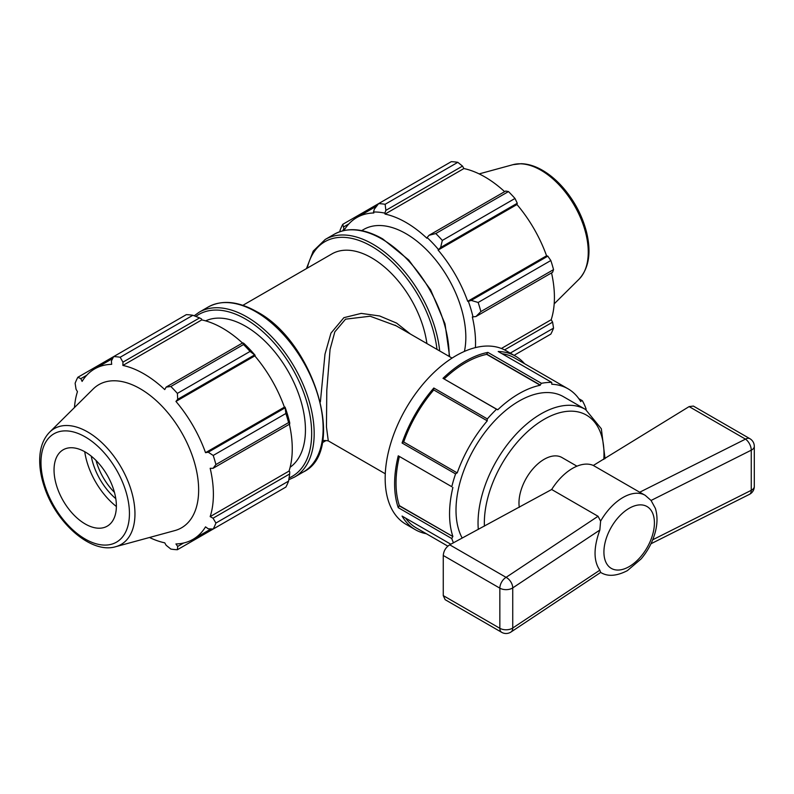 <?xml version="1.0" encoding="UTF-8"?>
<svg xmlns="http://www.w3.org/2000/svg" width="794" height="794" viewBox="0 0 794 794"><rect width="100%" height="100%" fill="white"/><g stroke="black" fill="none" stroke-linecap="round" stroke-linejoin="round"><path stroke-width="1.19" d="M326.046 440.561L328.289 440.878L326.453 426.934L326.791 390.4L330.056 349.429L334.82 331.872L345.529 319.178L370.133 316.22L396.067 325.768M410.379 334.026L396.593 323.098L379.651 315.972L361.201 313.392L343.881 317.679L330.959 333.143L324.984 354.174L320.389 401.883M322.662 440.392L325.977 440.601M426.904 343.574A79.35 45.814 -120 0 0 388.594 270.685A79.35 45.814 -120 0 0 331.932 253.901L242.875 305.323M605.038 458.654L601.346 428.79L585.535 409.456L563.502 396.722A89.047 51.411 120 0 0 482.563 435.539A89.047 51.411 120 0 0 462.207 538.084M576.95 466.187L561.973 457.543A35.621 20.565 120 0 0 532.705 469.105A35.621 20.565 120 0 0 519.296 507.356M600.671 572.424C607.648 576.781 616.531 576.196 627.339 570.658L641.185 558.857C647.844 550.957 652.509 542.123 655.189 532.387C657.541 523.633 657.601 515.614 655.358 508.339L651.07 500.468L751.263 450.178A8.813 4.724 -116.7 0 0 745.487 439.132A8.813 5.092 -60 0 1 749.893 438.695A8.813 8.813 0 0 1 754.3 446.337L754.3 446.337A8.813 5.092 180 0 1 751.263 450.178L751.263 490.315A8.813 5.092 0 0 0 754.3 486.474L754.3 446.337M650.961 543.771L749.437 494.354A8.813 4.724 -116.7 0 0 751.263 490.315L652.718 539.771M749.893 438.695L693.37 406.071L689.123 406.597L745.487 439.132L639.696 492.23L645.254 495.347A44.524 25.706 120 0 0 645.194 495.307A44.524 25.706 120 0 0 600.611 521.122L599.837 530.045C593.455 547.661 593.455 561.04 599.837 570.181L512.735 628.024A8.813 5.429 56.4 0 1 510.959 632.034L510.959 632.034A8.813 8.813 0 0 1 501.669 632.322A8.813 5.092 -60 0 1 499.843 628.292A8.813 5.092 0 0 0 512.735 628.024L512.735 587.897A8.813 5.092 180 0 1 499.843 588.156A8.813 5.092 -60 0 1 506.076 577.357A8.813 5.429 56.4 0 1 512.735 587.897L599.837 530.045M651.07 500.468L645.194 495.307M639.696 492.23L593.326 465.463L689.123 406.597M593.326 465.463A44.524 25.706 120 0 0 551.671 489.501L449.712 544.813C445.801 547.354 443.657 550.907 443.26 555.482L499.843 588.156L499.843 628.292L443.26 595.619L445.156 599.688L501.669 632.322M600.611 572.395L599.837 570.181M551.671 489.501L598.041 516.279L506.076 577.357L449.712 544.813M600.611 521.122L598.041 516.279M443.26 595.619L443.26 555.482M580.384 401.01L582.359 400.722L578.836 398.697M524.506 363.672A100.183 57.843 120 0 0 515.544 356.188L506.096 350.73A100.183 57.843 120 0 0 405.913 408.573A100.183 57.843 120 0 0 405.913 524.248L415.361 529.707A100.183 57.843 120 0 0 426.328 533.727M450.823 544.218L402.072 516.07A100.183 57.843 120 0 0 415.361 529.707M580.89 401.298L580.732 401.585A98.178 56.682 120 0 0 568.067 388.822A98.178 56.682 120 0 0 551.79 384.256L551.731 382.41A100.183 57.843 120 0 0 541.429 383.303L487.903 352.407A100.183 57.843 120 0 0 443.002 378.321L496.528 409.228A100.183 57.843 120 0 0 487.337 418.924L433.812 388.018A100.183 57.843 120 0 0 402.072 443.012L455.587 473.909A100.183 57.843 120 0 0 451.786 486.712L398.26 455.816A100.183 57.843 120 0 0 398.26 507.664L451.786 538.56A100.183 57.843 120 0 0 453.463 542.798M551.731 382.41L498.205 351.504A100.183 57.843 120 0 1 515.544 356.188M585.912 409.674L586.161 409.138A100.183 57.843 120 0 0 582.359 400.722M487.903 352.407L486.702 354.104L540.228 385.001L541.429 383.303M540.228 385.001L540.228 385.259A98.178 56.682 120 0 0 497.719 409.803L443.002 378.321M496.528 409.228L497.719 409.535M433.812 388.018L433.584 389.844L487.109 420.741L487.337 418.924M487.109 420.741L487.268 420.84A98.178 56.682 120 0 0 457.215 472.896L403.531 441.901L402.072 443.012M455.587 473.909L457.056 472.797M398.26 455.816L451.786 486.712M452.659 487.595L452.888 487.466A98.178 56.682 120 0 0 452.888 536.546L399.134 505.778L398.26 507.664M451.786 538.56L452.659 536.675M568.067 388.822L514.542 357.925A98.178 56.682 120 0 0 501.987 353.687M486.702 354.104L486.702 354.362A98.178 56.682 120 0 0 444.372 378.738M540.228 385.259L486.702 354.362M487.268 420.84L433.742 389.933A98.178 56.682 120 0 0 403.689 441.99M405.585 518.105A98.178 56.682 120 0 0 416.364 527.97L447.836 546.143M399.303 456.798A98.178 56.682 120 0 0 399.362 505.639L399.134 505.778M452.888 536.546L399.362 505.639M374.311 209.209L373.498 212.008A99.458 57.416 60 0 1 384.832 213.129L385.874 210.36L385.13 204.286A105.8 61.088 -120 0 0 378.599 203.631L374.311 209.209M373.498 212.008L373.845 212.971A98.396 56.811 -120 0 0 356.774 217.566A98.396 56.811 -120 0 0 344.259 230.052L342.77 224.315A105.8 61.088 -120 0 0 340.07 230.3L339.852 231.679M342.7 230.816A99.458 57.416 60 0 1 343.594 229.277M475.427 347.613A98.396 56.811 -120 0 0 472.331 316.935L475.963 316.528L480.856 311.585A105.8 61.088 -120 0 0 478.157 302.474L471.179 300.41L468.351 301.303A99.458 57.416 60 0 1 473.045 317.084M468.351 301.303L467.686 301.313A98.396 56.811 -120 0 0 438.099 250.07L440.63 247.5L442.327 240.423A105.8 61.088 -120 0 0 435.797 233.535L429.068 235.292L427.122 237.545A99.458 57.416 60 0 1 438.447 249.505M427.122 237.545L426.894 238.24A98.396 56.811 -120 0 0 385.05 214.082L384.832 213.129M464.421 351.414A84.64 48.871 -120 0 0 465.83 337.341A84.64 48.871 -120 0 0 428.879 252.155A84.64 48.871 -120 0 0 363.652 229.486L361.677 230.627M342.77 224.315L451.27 161.678A105.8 61.088 -120 0 1 457.81 162.323L385.13 204.286M510.234 353.122L553.537 328.13A105.8 61.088 -120 0 1 550.828 334.105L514.998 354.789M501.381 348.477L551.195 319.724L552.604 322.156L504.557 349.896M553.537 328.13L552.604 322.156M478.157 302.474L550.828 260.521L547.82 256.154L471.179 300.41M475.963 316.528L552.604 272.282L553.537 269.623L480.856 311.585M553.537 269.623A105.8 61.088 -120 0 0 550.828 260.521M435.797 233.535L508.468 191.572L505.709 191.046L429.068 235.292M385.874 210.36L462.515 166.105L457.81 162.323M462.515 166.105L463.914 168.546A98.396 56.811 60 0 1 504.637 191.662M440.63 247.5L517.271 203.254L514.998 198.47A105.8 61.088 -120 0 0 508.468 191.572M517.271 203.254L516.963 204.534A98.396 56.811 60 0 1 546.56 255.787L547.82 256.154M551.542 272.898A98.396 56.811 60 0 1 554.42 297.422A98.396 56.811 60 0 1 551.195 319.724M343.762 226.846L348.903 223.878M514.998 198.47L442.327 240.423M385.05 214.082L463.914 168.546M438.099 250.07L516.963 204.534M467.686 301.313L546.56 255.787M192.863 315.287L120.182 357.25A105.8 61.088 -120 0 0 113.651 356.605L186.332 314.642A105.8 61.088 60 0 1 192.863 315.287L199.592 317.908L201.537 318.95L201.755 319.903A98.396 56.811 60 0 1 242.478 343.018M255.152 355.325A99.458 57.416 -120 0 0 243.827 343.375L242.785 342.849L243.52 344.536A105.8 61.088 60 0 1 250.06 351.434L255.152 355.325L254.805 355.891A98.396 56.811 60 0 1 284.401 407.143L285.056 407.124L285.88 413.485A105.8 61.088 60 0 1 288.589 422.587L289.681 424.075L289.75 422.914A99.458 57.416 -120 0 0 285.056 407.124M289.383 424.254A98.396 56.811 60 0 1 289.036 471.08L289.75 471.745L289.681 473.958L288.589 481.095A105.8 61.088 60 0 1 285.88 487.069L213.209 529.032L208.246 528.794L205.527 526.869A98.396 56.811 -120 0 1 193.011 539.354A98.396 56.811 -120 0 1 175.94 543.95L177.707 546.431L177.38 549.716L250.06 507.753M201.755 319.903L122.891 365.439L122.951 362.153L199.592 317.908M120.182 357.25L122.951 362.153M80.839 378.649L77.832 377.289L113.651 356.605L111.378 361.012L111.686 364.327A98.396 56.811 -120 0 0 94.615 368.922A98.396 56.811 -120 0 0 82.1 381.408L80.839 378.649L86.745 375.234M149.5 537.488A98.396 56.811 -120 0 0 164.735 542.838L166.145 545.279L170.849 549.071A105.8 61.088 -120 0 0 177.38 549.716M289.036 471.08L210.172 516.606A98.396 56.811 -120 0 0 213.388 494.315A98.396 56.811 -120 0 0 210.172 468.291L213.04 468.331L289.681 424.075M288.589 422.587L215.908 464.55L213.04 468.331M254.805 355.891L175.94 401.427L177.707 399.303L254.348 355.057M250.06 351.434L177.38 393.397L177.707 399.303M114.445 492.359A44.087 25.448 60 0 1 96.034 460.47M91.241 456.143A46.727 26.976 -120 0 0 115.795 498.672M84.74 451.717A55.56 32.078 -120 0 0 116.381 506.512M289.681 473.958L213.04 518.204L215.908 523.048L288.589 481.095M213.04 518.204L210.172 516.606M115.706 546.699L174.849 530.581A82.655 47.719 -120 0 0 198.649 489.967A82.655 47.719 -120 0 0 158.433 402.637A82.655 47.719 -120 0 0 93.126 389.04L49.595 432.194C43.243 438.774 39.948 447.796 39.7 459.269C39.541 468.252 41.179 477.71 44.613 487.655C56.473 523.435 91.34 554.143 115.706 546.699A66.865 38.608 -120 0 0 134.96 513.847A66.865 38.608 -120 0 0 87.677 431.956A66.865 38.608 -120 0 0 49.595 432.194M215.908 464.55A105.8 61.088 -120 0 0 213.209 455.448L285.88 413.485M284.887 407.957L208.246 452.203L213.209 455.448M208.246 452.203L205.527 452.669A98.396 56.811 -120 0 0 175.94 401.427M177.38 393.397A105.8 61.088 -120 0 0 170.849 386.499L243.52 344.536M242.785 342.849L166.145 387.095L170.849 386.499M166.145 387.095L164.735 389.596A98.396 56.811 -120 0 0 122.891 365.439M77.832 377.289A105.8 61.088 -120 0 0 75.122 383.264L76.045 389.239L77.455 391.67A98.396 56.811 -120 0 0 74.467 407.54M213.209 529.032A105.8 61.088 -120 0 0 215.908 523.048M183.613 543.017L177.707 546.431M284.401 407.143L205.527 452.669M290.128 467.259A84.64 48.871 -120 0 0 305.442 429.931A84.64 48.871 -120 0 0 269.98 346.343A84.64 48.871 -120 0 0 205.616 320.865M116.381 505.977A44.087 25.448 -120 0 0 94.933 459.389A44.087 25.448 -120 0 0 60.106 452.143A44.087 25.448 -120 0 0 54.042 469.979A44.087 25.448 -120 0 0 71.142 511.981A44.087 25.448 -120 0 0 103.686 527.633A44.087 25.448 -120 0 0 116.381 505.977M484.409 526.134A84.601 48.841 -60 0 1 542.759 420.145A84.601 48.841 -60 0 1 603.986 453.85A84.601 48.841 -60 0 1 603.797 459.408M585.535 409.456A89.047 51.411 120 0 0 514.284 436.174A89.047 51.411 120 0 0 478.306 529.419M654.415 522.889A35.71 20.614 -60 0 1 629.166 566.618A35.71 20.614 -60 0 1 603.916 552.048A35.71 20.614 -60 0 1 629.166 508.309A35.71 20.614 -60 0 1 654.415 522.889M449.642 356.704L445.007 323.823L430.626 289.84L408.731 259.985L382.698 238.895C364.128 228.424 347.961 226.876 334.205 234.27A95.22 54.975 60 0 1 381.815 238.984A95.22 54.975 60 0 1 449.146 355.603A95.22 54.975 60 0 1 449.146 356.407M439.678 350.948A95.22 54.975 -120 0 0 372.852 244.155A95.22 54.975 -120 0 0 325.242 239.441L313.243 251.083L306.434 268.63M307.248 268.154A93.464 53.962 60 0 1 371.602 246.319A93.464 53.962 60 0 1 437.008 349.4M588.255 252.145A66.865 38.608 -120 0 0 540.972 170.244A66.865 38.608 -120 0 0 512.944 164.686L521.092 163.703C528.07 163.882 535.216 166.085 542.53 170.323C549.914 174.62 556.852 180.496 563.353 187.96C574.757 201.329 582.538 216.246 586.687 232.711C591.401 252.869 588.85 268.362 579.054 279.19A66.865 38.608 -120 0 0 588.255 252.145M195.83 316.429A93.464 53.962 60 0 1 245.594 319.069A93.464 53.962 60 0 1 311.675 433.534A93.464 53.962 60 0 1 289.085 477.948M288.808 479.715L294.455 477.125A95.22 54.975 -120 0 0 314.176 433.534A95.22 54.975 -120 0 0 246.835 316.915A95.22 54.975 -120 0 0 199.225 312.191L194.163 315.794M199.225 312.191L208.187 307.02A95.22 54.975 60 0 1 255.797 311.734A95.22 54.975 60 0 1 323.138 428.363A95.22 54.975 60 0 1 303.407 471.954L294.455 477.125M129.442 513.51A62.557 36.117 60 0 1 85.206 539.057A62.557 36.117 60 0 1 40.98 462.436A62.557 36.117 60 0 1 85.206 436.899A62.557 36.117 60 0 1 129.442 513.51M395.025 325.153L396.037 325.748M328.289 440.878L385.279 473.78M395.075 325.193L452.064 358.094M325.877 440.65L322.225 442.764M749.437 494.354A8.813 8.813 0 0 0 754.3 486.474M600.77 572.375L510.959 632.034M334.205 234.27L325.242 239.441M376.733 206.043L356.774 217.566M512.944 164.686L479.159 173.896M579.054 279.19L554.182 303.854M303.407 471.954C347.186 451.2 314.096 341.44 256.68 311.645C238.111 301.174 221.943 299.636 208.187 307.02M211.065 528.933L193.011 539.354M112.669 358.501L94.615 368.922"/></g></svg>
